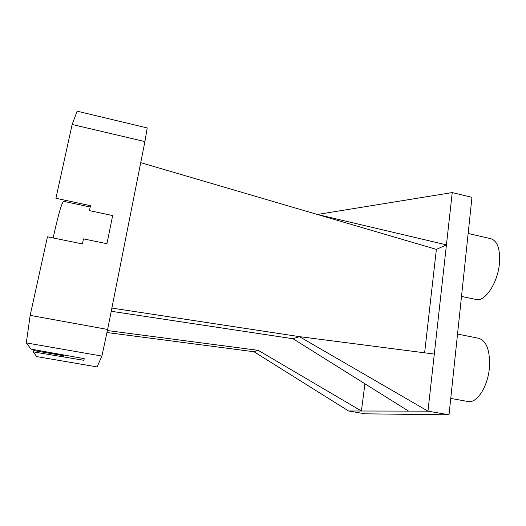 <?xml version="1.0" encoding="UTF-8"?>
<svg xmlns="http://www.w3.org/2000/svg" width="526" height="526" viewBox="0 0 526 526"><rect width="100%" height="100%" fill="white"/><g stroke="black" fill="none" stroke-linecap="round" stroke-linejoin="round"><path stroke-width="0.79" d="M30.173 315.376L107.626 329.447L144.906 141.586L72.147 124.478L55.92 198.276L90.472 205.679L89.433 210.617L112.663 215.568L106.942 243.696L83.496 238.889L82.444 243.919L47.452 236.799L30.173 315.376L26.3 342.899L31.041 349.126L84.167 358.62L83.956 360.31L33.118 351.855L33.815 350.572L63.948 355.773L63.409 356.773M107.626 329.447L101.906 356.069L97.08 366.918L36.728 356.595L33.118 351.855M101.906 356.069L26.3 342.899M33.815 350.572L34.381 349.705M72.147 124.478L77.112 111.177L147.214 127.936L144.906 141.586M69.886 202.674L70.116 201.313M90.189 207.014L63.699 201.346C61.95 202.201 58.708 213.161 53.974 234.228L53.172 237.962M140.725 162.652L436.376 249.377L424.62 352.821M111.867 308.078L299.379 336.633L293.028 338.744L408.564 411.108L427.967 411.148L449.02 414.823L471.96 197.335L452.242 192.575L427.967 411.148L299.379 336.633L434.305 354.07M111.229 311.274L293.028 338.744M107.389 330.552L258.22 350.336L361.421 411.01L364.919 383.77M106.962 332.524L253.986 351.743L348.554 410.984L408.564 411.108M258.22 350.336L253.986 351.743M436.376 249.377L446.436 244.86L317.375 214.47L452.242 192.575M348.554 410.984L365.241 413.83L449.02 414.823M468.147 233.478L490.929 238.725C497.471 240.974 500.311 249.153 499.444 263.263C497.859 282.922 484.919 302.187 476.05 299.478L461.512 296.408M457.535 334.069L478.844 338.317C486.754 341.026 490.258 350.914 489.371 367.983C487.793 386.965 476.681 403.718 467.949 401.502L450.749 398.412"/></g></svg>
